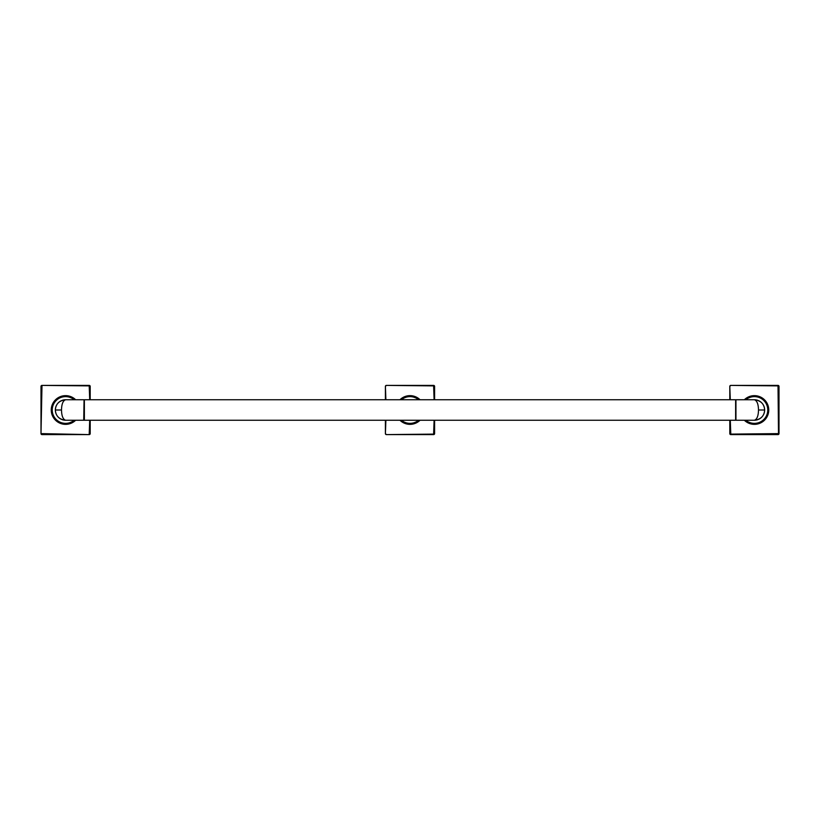 <?xml version="1.0" encoding="UTF-8"?>
<svg xmlns="http://www.w3.org/2000/svg" width="820" height="820" viewBox="0 0 820 820"><rect width="100%" height="100%" fill="white"/><g stroke="black" fill="none" stroke-linecap="round" stroke-linejoin="round"><path stroke-width="1.23" d="M735.622 399.75L735.622 420.25L84.378 420.25L84.378 399.75L735.622 399.75L735.622 420.25M84.05 419.922L84.05 400.078L83.722 420.25L84.378 420.25M61.869 419.543A10.25 10.25 0 0 0 65.6 420.25C62.996 419.338 61.633 415.924 61.5 410C61.633 404.086 62.996 400.662 65.6 399.75L83.722 399.75M61.182 419.245A10.25 10.25 0 0 1 61.182 400.755M61.869 400.457A10.25 10.25 0 0 1 65.6 399.75C59.163 400.57 55.75 403.983 55.35 410L61.5 410M75.645 399.75A14.35 14.35 0 0 0 51.25 410A14.35 14.35 0 0 0 75.645 420.25M90.2 399.75L90.2 386.384A0.984 0.984 0 0 0 89.216 385.4L41.984 385.4A0.984 0.984 0 0 0 41 386.384L41 433.616A0.984 0.984 0 0 0 41.984 434.6L89.216 434.6A0.984 0.984 0 0 0 90.2 433.616L90.2 420.25M89.708 399.75L89.216 385.892L41.984 385.4L41.01 386.261M41.984 385.892L41 433.616L41.861 434.59M41.492 433.616L89.216 434.6L90.19 433.739M89.708 386.384L89.339 385.41M83.722 420.25L65.6 420.25C59.163 419.43 55.75 416.017 55.35 410M735.95 400.078L735.95 419.922M758.131 400.457A10.25 10.25 0 0 0 754.4 399.75C757.003 400.662 758.367 404.075 758.5 410C758.367 415.914 757.003 419.338 754.4 420.25L736.278 420.25M758.818 400.755A10.25 10.25 0 0 1 758.818 419.245M758.131 419.543A10.25 10.25 0 0 1 754.4 420.25C760.837 419.43 764.25 416.017 764.65 410L758.5 410M744.355 420.25A14.35 14.35 0 0 0 768.75 410A14.35 14.35 0 0 0 744.355 399.75M729.8 420.25L729.8 433.616A0.984 0.984 0 0 0 730.784 434.6L778.016 434.6A0.984 0.984 0 0 0 779 433.616L779 386.384A0.984 0.984 0 0 0 778.016 385.4L730.784 385.4A0.984 0.984 0 0 0 729.8 386.384L729.8 399.75M730.292 420.25L730.784 434.108L778.508 433.616L778.016 385.892L730.784 385.4L729.8 386.384L730.784 385.4L729.8 386.384L730.784 385.4L729.8 386.384L730.292 399.75M736.278 399.75L754.4 399.75C760.837 400.57 764.25 403.983 764.65 410M420.045 399.75A14.35 14.35 0 0 0 399.955 399.75M399.955 420.25A14.35 14.35 0 0 0 420.045 420.25M434.6 399.75L434.6 386.384A0.984 0.984 0 0 0 433.616 385.4L386.384 385.4A0.984 0.984 0 0 0 385.4 386.384L385.4 399.75M385.4 420.25L385.4 433.616A0.984 0.984 0 0 0 386.384 434.6L433.616 434.6A0.984 0.984 0 0 0 434.6 433.616L434.6 420.25M434.108 399.75L433.616 385.892L386.384 385.4L385.4 386.384L386.384 385.4L385.4 386.384L386.384 385.4L385.4 386.384L385.892 399.75M385.892 420.25L385.4 433.616L386.384 434.6L385.4 433.616L386.384 434.6L385.4 433.616L386.384 434.6L433.616 434.108L434.108 420.25M74.179 399.75A13.366 13.366 0 0 0 52.234 410A13.366 13.366 0 0 0 74.179 420.25M89.216 434.108L89.708 420.25M41.492 386.384L41.984 385.4L41 386.384M41.984 434.108L41 433.616L41.984 434.6M89.708 433.616L89.216 434.6L90.2 433.616M89.216 385.892L90.2 386.384L89.216 385.4M745.821 420.25A13.366 13.366 0 0 0 767.766 410A13.366 13.366 0 0 0 745.821 399.75M418.579 399.75A13.366 13.366 0 0 0 401.421 399.75M401.421 420.25A13.366 13.366 0 0 0 418.579 420.25M778.016 434.6L779 433.616L778.016 434.6M779 386.384L778.016 385.4L779 386.384M730.784 385.4L729.8 386.384L730.784 385.4M729.8 433.616L730.784 434.6L729.8 433.616M433.616 434.6L434.6 433.616M434.6 386.384L433.616 385.4M386.384 385.4L385.4 386.384M385.4 433.616L386.384 434.6"/></g></svg>
